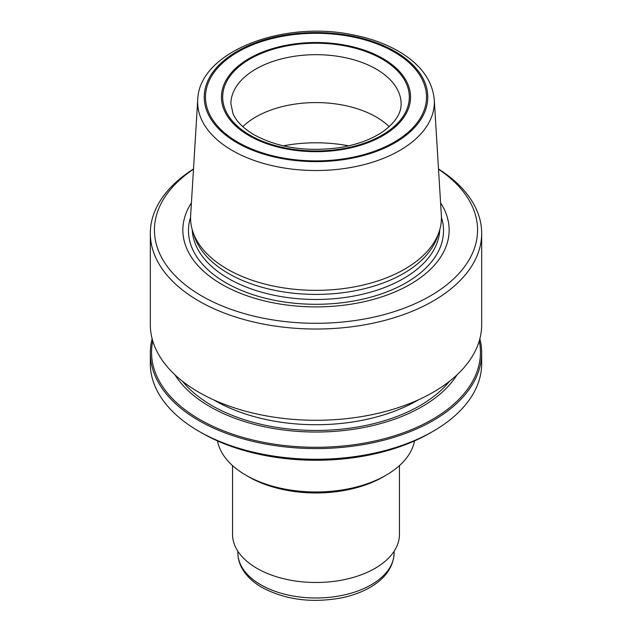 <?xml version="1.0" encoding="UTF-8"?>
<svg xmlns="http://www.w3.org/2000/svg" width="632" height="632" viewBox="0 0 632 632"><rect width="100%" height="100%" fill="white"/><g stroke="black" fill="none" stroke-linecap="round" stroke-linejoin="round"><path stroke-width="0.95" d="M152.746 340.94A164.446 94.942 0 0 0 151.554 352.348A164.446 94.942 0 0 0 199.72 419.474A164.446 94.942 0 0 0 378.931 440.062A164.446 94.942 0 0 0 480.446 352.348A164.446 94.942 0 0 0 479.254 340.94M209.998 406.692A149.91 86.544 0 0 0 457.039 374.823A149.91 86.544 0 0 1 209.998 406.692A149.91 86.544 0 0 1 174.961 374.823A149.91 86.544 0 0 0 209.998 406.692M193.495 168.981A165.679 95.653 0 0 0 150.321 233.382A165.679 95.653 0 0 0 198.851 301.014A165.679 95.653 0 0 0 379.405 321.751A165.679 95.653 0 0 0 481.679 233.382A165.679 95.653 0 0 0 438.505 168.981M150.321 233.382L150.321 324.635A165.679 95.653 0 0 0 198.851 392.267A165.679 95.653 0 0 0 379.405 413.004A165.679 95.653 0 0 0 481.679 324.635L481.679 233.382M197.729 99.785L190.651 215.378A125.428 72.419 0 0 0 192.839 231.66A125.428 72.419 0 0 0 227.307 269.145A125.428 72.419 0 0 0 352.751 287.173A125.428 72.419 0 0 0 439.161 231.66A125.428 72.419 0 0 0 441.349 215.378L434.271 99.785C432.509 81.007 421.339 65.278 400.759 52.59C387.25 44.39 371.379 38.489 353.138 34.894C282.875 19.829 198.883 51.903 197.729 99.785A118.342 68.327 0 0 0 232.323 150.511A118.342 68.327 0 0 0 363.21 164.849A118.342 68.327 0 0 0 434.271 99.785M192.839 231.66L194.459 236.487A123.785 71.463 0 0 0 228.468 273.482A123.785 71.463 0 0 0 352.269 291.281A123.785 71.463 0 0 0 437.542 236.487L439.161 231.66M191.417 202.888A133.155 76.875 0 0 0 221.848 284.384A133.155 76.875 0 0 0 388.198 294.615A133.155 76.875 0 0 0 440.583 202.888M193.479 169.218A161.563 93.275 0 0 0 201.758 295.981A161.563 93.275 0 0 0 425.857 298.415A161.563 93.275 0 0 0 438.521 169.218M389.193 126.653A85.099 49.13 0 0 0 376.174 116.975A85.099 49.13 0 0 0 242.807 126.653M152.146 338.776A165.679 95.653 0 0 0 150.321 352.925A165.679 95.653 0 0 0 198.851 420.564A165.679 95.653 0 0 0 379.405 441.294A165.679 95.653 0 0 0 481.679 352.925A165.679 95.653 0 0 0 479.854 338.776M150.321 352.925L150.321 363.621A165.679 95.653 0 0 0 198.851 431.253A165.679 95.653 0 0 0 433.149 431.253A165.679 95.653 0 0 0 481.679 363.621L481.679 352.925M201.75 432.936A161.563 93.275 0 0 0 201.758 432.936L198.851 431.253L201.758 432.936A161.563 93.275 0 0 0 430.25 432.936L433.149 431.253M232.544 465.61L232.544 534.309A83.456 48.182 0 0 0 256.987 568.373A83.456 48.182 0 0 0 347.94 578.817A83.456 48.182 0 0 0 399.456 534.309L399.456 465.61M217.495 440.915A99.074 57.204 0 0 0 245.943 475.224L248.85 476.907A94.966 54.826 0 0 0 383.15 476.907L386.057 475.224A99.074 57.204 0 0 0 414.505 440.915M248.85 476.907L245.943 475.224A99.074 57.204 0 0 0 386.057 475.224M249.142 135.698A94.555 54.589 0 0 0 407.332 111.224A94.555 54.589 0 0 0 291.526 44.366A94.555 54.589 0 0 0 249.142 135.698M237.869 142.208A110.497 63.793 0 0 0 422.729 113.61A110.497 63.793 0 0 0 287.402 35.471A110.497 63.793 0 0 0 237.869 142.208M348.753 145.834A104.833 60.522 0 0 0 283.247 145.834A104.833 60.522 0 0 1 348.753 145.834M214.84 400.538A143.069 82.594 0 0 0 418.344 399.851A143.069 82.594 0 0 1 214.84 400.538A143.069 82.594 0 0 1 213.655 399.851A143.069 82.594 0 0 0 214.84 400.538M211.933 405.578A147.177 84.972 0 0 0 449.471 381.301A147.177 84.972 0 0 1 211.933 405.578A147.177 84.972 0 0 1 182.53 381.301A147.177 84.972 0 0 0 211.933 405.578M236.968 142.729A111.769 64.535 0 0 0 423.961 113.8A111.769 64.535 0 0 0 287.07 34.76A111.769 64.535 0 0 0 236.968 142.729M250.011 135.193A93.323 53.878 0 0 0 406.139 111.042A93.323 53.878 0 0 0 291.85 45.054A93.323 53.878 0 0 0 250.011 135.193M192.254 229.756A123.785 71.463 0 0 0 228.468 278.538A123.785 71.463 0 0 0 361.97 294.362A123.785 71.463 0 0 0 439.746 229.756M190.572 217.337A127.53 73.628 0 0 0 225.822 282.733A127.53 73.628 0 0 0 375.313 295.847A127.53 73.628 0 0 0 441.428 217.337M401.099 103.806A85.099 49.13 0 0 0 316 54.676A85.099 49.13 0 0 0 230.901 103.806L232.971 113.523C236.171 121.186 243.217 128.272 254.119 134.79C277.843 147.643 305.967 151.98 338.491 147.785C356.946 144.846 371.987 139.285 383.632 131.108C395.498 122.189 401.32 113.089 401.099 103.806M237.893 551.27L237.893 552.897A78.107 45.093 0 0 0 260.771 584.782A78.107 45.093 0 0 0 345.894 594.562A78.107 45.093 0 0 0 394.107 552.897L394.107 551.27M394.107 552.897C393.554 566.667 385.773 578.027 370.779 586.986C362.223 592.018 352.308 595.676 341.027 597.967C311.418 603.252 285.064 599.736 261.956 587.42C253.037 582.277 246.448 576.029 242.206 568.682C239.354 563.649 237.916 558.38 237.893 552.897"/></g></svg>
